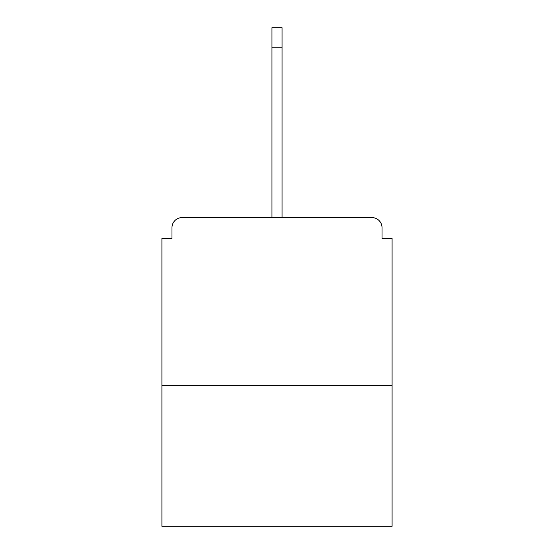 <?xml version="1.0" encoding="UTF-8"?>
<svg xmlns="http://www.w3.org/2000/svg" width="554" height="554" viewBox="0 0 554 554"><rect width="100%" height="100%" fill="white"/><g stroke="black" fill="none" stroke-linecap="round" stroke-linejoin="round"><path stroke-width="0.83" d="M382.025 238.414L382.025 227.68L382.025 238.414L392.087 238.414L392.087 526.3L161.913 526.3L161.913 238.414L171.975 238.414L171.975 227.68L171.975 238.414M392.087 385.376L161.913 385.376M382.025 227.68A10.069 10.069 0 0 0 371.956 217.611L182.044 217.611A10.069 10.069 0 0 0 171.975 227.68M371.956 217.611L319.949 217.611L371.956 217.611M234.051 217.611L182.044 217.611L234.051 217.611M271.966 47.831L271.966 27.7L282.034 27.7L282.034 47.831L271.966 47.831L271.966 217.611M282.034 47.831L282.034 217.611"/></g></svg>
